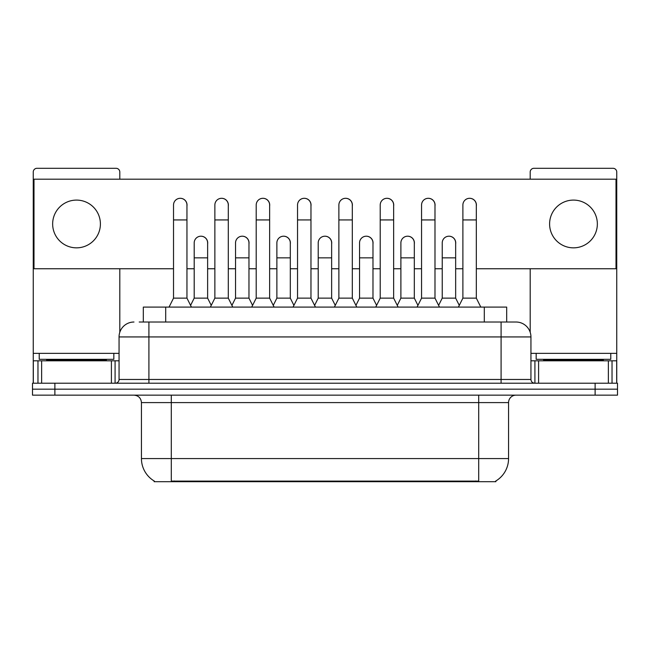 <?xml version="1.0" encoding="UTF-8"?>
<svg xmlns="http://www.w3.org/2000/svg" width="650" height="650" viewBox="0 0 650 650"><rect width="100%" height="100%" fill="white"/><g stroke="black" fill="none" stroke-linecap="round" stroke-linejoin="round"><path stroke-width="0.97" d="M139.206 322.018L148.907 322.018L139.206 322.018L143.317 322.018L143.317 307.092L506.683 307.092L506.683 322.018M495.877 480.959L495.877 481.699L154.123 481.699L154.123 480.959M154.351 481.098A26.114 26.114 0 0 1 141.44 458.567L171.291 458.567L171.291 481.098L478.709 481.098L478.709 458.567L508.56 458.567L508.56 402.602A7.459 7.459 0 0 1 516.019 395.143M141.44 458.567L141.44 402.602C141.001 398.068 138.515 395.582 133.981 395.143M495.649 481.098A26.114 26.114 0 0 0 508.56 458.567M54.884 383.199L617.5 383.199L617.5 389.171L32.5 389.171L32.5 395.143L54.884 395.143L54.884 389.171L32.5 389.171L32.5 383.199L54.884 383.199L54.884 389.171L617.5 389.171L617.5 395.143L54.884 395.143M133.981 322.018A14.926 14.926 0 0 0 119.056 336.936L119.056 379.47A3.729 3.729 0 0 1 115.326 383.199M530.944 336.936L148.907 336.936L148.907 322.018L516.019 322.018A14.926 14.926 0 0 1 530.944 336.936L530.944 379.47C531.148 381.713 532.391 382.956 534.674 383.199M148.907 383.199L148.907 379.47L501.093 379.47L501.093 322.018L515.791 322.018M169.049 307.092L173.526 298.139L186.956 298.139L191.433 307.092M186.956 298.139L186.956 205.018A6.719 6.719 0 0 0 180.245 198.299A6.719 6.719 0 0 1 180.668 198.315M173.526 298.139L173.526 219.936L186.956 219.936M173.526 219.936L173.526 205.018A6.719 6.719 0 0 1 180.245 198.299M190.58 305.378L194.196 298.139L207.626 298.139L211.242 305.378M207.626 298.139L207.626 242.921A6.719 6.719 0 0 0 201.329 236.218A6.719 6.719 0 0 1 207.626 242.921M194.196 298.139L194.196 257.847L207.626 257.847M194.196 257.847L194.196 242.921A6.719 6.719 0 0 1 201.329 236.218M210.389 307.092L214.866 298.139L228.296 298.139L232.773 307.092M228.296 298.139L228.296 205.018A6.719 6.719 0 0 0 221.577 198.299A6.719 6.719 0 0 1 221.999 198.315M214.866 298.139L214.866 219.936L228.296 219.936M214.866 219.936L214.866 205.018A6.719 6.719 0 0 1 221.577 198.299M251.729 307.092L256.206 298.139L269.636 298.139L274.113 307.092M269.636 298.139L269.636 205.018A6.719 6.719 0 0 0 262.917 198.299A6.719 6.719 0 0 1 263.339 198.315M256.206 298.139L256.206 219.936L269.636 219.936M256.206 219.936L256.206 205.018A6.719 6.719 0 0 1 262.917 198.299M293.061 307.092L297.537 298.139L310.968 298.139L315.445 307.092M310.968 298.139L310.968 205.018A6.719 6.719 0 0 0 304.257 198.299A6.719 6.719 0 0 1 304.679 198.315M297.537 298.139L297.537 219.936L310.968 219.936M297.537 219.936L297.537 205.018A6.719 6.719 0 0 1 304.257 198.299M334.401 307.092L338.877 298.139L352.308 298.139L356.785 307.092M352.308 298.139L352.308 205.018A6.719 6.719 0 0 0 345.597 198.299A6.719 6.719 0 0 1 346.019 198.315M338.877 298.139L338.877 219.936L352.308 219.936M338.877 219.936L338.877 205.018A6.719 6.719 0 0 1 345.597 198.299M231.912 305.378L235.536 298.139L248.966 298.139L252.582 305.378M248.966 298.139L248.966 242.921A6.719 6.719 0 0 0 242.669 236.218A6.719 6.719 0 0 1 248.966 242.921M235.536 298.139L235.536 257.847L248.966 257.847M235.536 257.847L235.536 242.921A6.719 6.719 0 0 1 242.669 236.218M273.252 305.378L276.876 298.139L290.306 298.139L293.922 305.378M290.306 298.139L290.306 242.921A6.719 6.719 0 0 0 284.009 236.218A6.719 6.719 0 0 1 290.306 242.921M276.876 298.139L276.876 257.847L290.306 257.847M276.876 257.847L276.876 242.921A6.719 6.719 0 0 1 284.009 236.218M314.592 305.378L318.207 298.139L331.638 298.139L335.262 305.378M331.638 298.139L331.638 242.921A6.719 6.719 0 0 0 325.349 236.218A6.719 6.719 0 0 1 331.638 242.921M318.207 298.139L318.207 257.847L331.638 257.847M318.207 257.847L318.207 242.921A6.719 6.719 0 0 1 325.349 236.218M113.831 353.356L39.219 353.356L39.219 359.32L113.831 359.32L113.831 353.356L119.056 353.356M106.372 360.815L106.372 360.067A0.748 0.748 0 0 1 107.12 359.32M106.372 360.067L46.678 360.067A0.748 0.748 0 0 0 45.931 359.32M46.678 360.067L46.678 360.815M610.781 353.356L536.169 353.356L536.169 359.32L610.781 359.32L610.781 353.356L616.753 353.356L616.753 383.199L616.753 360.815L612.032 360.815L612.032 383.199M603.322 360.815L603.322 360.067A0.748 0.748 0 0 1 604.069 359.32M603.322 360.067L543.628 360.067A0.748 0.748 0 0 0 542.88 359.32M543.628 360.067L543.628 360.815M111.41 383.199L111.41 360.815L41.641 360.815L41.641 383.199M119.803 179.197L119.803 172.031A3.729 3.729 0 0 0 116.074 168.301L36.977 168.301A3.729 3.729 0 0 0 33.248 172.031L33.248 360.815L41.641 360.815M119.803 268.743L119.803 332.28M111.41 360.815L119.056 360.815M33.248 383.199L33.248 360.815M608.359 383.199L608.359 360.815L538.59 360.815L538.59 383.199M616.753 353.356L616.753 172.031A3.729 3.729 0 0 0 613.023 168.301L533.926 168.301A3.729 3.729 0 0 0 530.197 172.031L530.197 179.197M530.197 268.743L530.197 332.28M530.944 360.815L538.59 360.815M608.359 360.815L612.032 360.815M455.658 243.921A6.719 6.719 0 0 0 448.979 236.202M414.318 243.921A6.719 6.719 0 0 0 407.639 236.202M372.978 243.921A6.719 6.719 0 0 0 366.299 236.202M469.682 198.299A6.719 6.719 0 0 0 469.649 198.299A6.719 6.719 0 0 1 476.32 206.018M434.988 206.018A6.719 6.719 0 0 0 428.309 198.299M331.638 243.921A6.719 6.719 0 0 0 324.959 236.202M283.66 236.202A6.719 6.719 0 0 0 283.627 236.202A6.719 6.719 0 0 1 290.306 243.921M248.966 243.921A6.719 6.719 0 0 0 242.287 236.202M352.308 206.018A6.719 6.719 0 0 0 345.629 198.299M310.968 206.018A6.719 6.719 0 0 0 304.298 198.299M269.636 206.018A6.719 6.719 0 0 0 262.957 198.299M228.296 206.018A6.719 6.719 0 0 0 221.618 198.299M393.648 206.018A6.719 6.719 0 0 0 386.969 198.299M207.626 243.921A6.719 6.719 0 0 0 200.947 236.202M186.956 206.018A6.719 6.719 0 0 0 180.278 198.299M573.479 200.094A23.879 23.879 0 0 0 549.599 223.966A23.879 23.879 0 0 0 573.479 247.845A23.879 23.879 0 0 0 597.35 223.966A23.879 23.879 0 0 0 573.479 200.094M76.521 200.094A23.879 23.879 0 0 0 52.65 223.966A23.879 23.879 0 0 0 76.521 247.845A23.879 23.879 0 0 0 100.401 223.966A23.879 23.879 0 0 0 76.521 200.094M476.32 268.743L616.005 268.743L616.005 179.197L33.995 179.197L33.995 268.743L173.526 268.743M186.956 268.743L194.196 268.743M207.626 268.743L214.866 268.743M228.296 268.743L235.536 268.743M248.966 268.743L256.206 268.743M269.636 268.743L276.876 268.743M290.306 268.743L297.537 268.743M310.968 268.743L318.207 268.743M331.638 268.743L338.877 268.743M352.308 268.743L359.548 268.743M372.978 268.743L380.217 268.743M393.648 268.743L400.887 268.743M414.318 268.743L421.558 268.743M434.988 268.743L442.227 268.743M455.658 268.743L462.889 268.743M375.741 307.092L380.217 298.139L393.648 298.139L398.125 307.092M393.648 298.139L393.648 205.018A6.719 6.719 0 0 0 386.929 198.299A6.719 6.719 0 0 1 387.351 198.315M380.217 298.139L380.217 219.936L393.648 219.936M380.217 219.936L380.217 205.018A6.719 6.719 0 0 1 386.929 198.299M417.081 307.092L421.558 298.139L434.988 298.139L439.465 307.092M434.988 298.139L434.988 205.018A6.719 6.719 0 0 0 428.269 198.299A6.719 6.719 0 0 1 428.691 198.315M421.558 298.139L421.558 219.936L434.988 219.936M421.558 219.936L421.558 205.018A6.719 6.719 0 0 1 428.269 198.299M458.413 307.092L462.889 298.139L476.32 298.139L480.805 307.092M476.32 298.139L476.32 205.018A6.719 6.719 0 0 0 469.609 198.299A6.719 6.719 0 0 1 470.031 198.315M462.889 298.139L462.889 219.936L476.32 219.936M462.889 219.936L462.889 205.018A6.719 6.719 0 0 1 469.609 198.299M355.932 305.378L359.548 298.139L372.978 298.139L376.602 305.378M372.978 298.139L372.978 242.921A6.719 6.719 0 0 0 366.681 236.218A6.719 6.719 0 0 1 372.978 242.921M359.548 298.139L359.548 257.847L372.978 257.847M359.548 257.847L359.548 242.921A6.719 6.719 0 0 1 366.681 236.218M397.264 305.378L400.887 298.139L414.318 298.139L417.934 305.378M414.318 298.139L414.318 242.921A6.719 6.719 0 0 0 408.021 236.218A6.719 6.719 0 0 1 414.318 242.921M400.887 298.139L400.887 257.847L414.318 257.847M400.887 257.847L400.887 242.921A6.719 6.719 0 0 1 408.021 236.218M438.604 305.378L442.227 298.139L455.658 298.139L459.274 305.378M455.658 298.139L455.658 242.921A6.719 6.719 0 0 0 449.361 236.218A6.719 6.719 0 0 1 455.658 242.921M442.227 298.139L442.227 257.847L455.658 257.847M442.227 257.847L442.227 242.921A6.719 6.719 0 0 1 449.361 236.218M475.727 481.699L475.727 480.959M174.273 481.699L174.273 480.959M165.701 322.018L165.701 307.092M484.299 322.018L484.299 307.092M478.709 395.143L478.709 402.602L141.44 402.602M508.56 402.602L478.709 402.602L478.709 458.567L171.291 458.567L171.291 395.143M595.116 395.143L595.116 383.199M119.056 379.47L148.907 379.47L148.907 336.936L119.056 336.936M501.093 383.199L501.093 379.47L530.944 379.47M39.219 353.356L33.248 353.356M115.082 360.815L115.082 383.199M33.304 360.815L33.304 383.199M37.968 383.199L37.968 360.815M536.169 353.356L530.944 353.356M616.696 383.199L616.696 360.815M534.918 383.199L534.918 360.815"/></g></svg>
